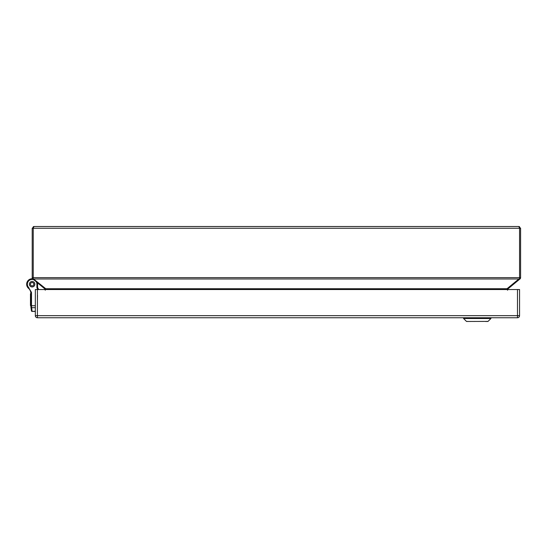 <?xml version="1.0" encoding="UTF-8"?>
<svg xmlns="http://www.w3.org/2000/svg" width="548" height="548" viewBox="0 0 548 548"><rect width="100%" height="100%" fill="white"/><g stroke="black" fill="none" stroke-linecap="round" stroke-linejoin="round"><path stroke-width="0.82" d="M35.332 311.428L32.113 311.428A0.692 0.692 0 0 1 31.428 310.832A0.692 0.692 0 0 0 32.113 311.428L35.332 311.202M31.51 306.353L31.606 307.688L30.859 306.764L31.428 310.832L30.914 307.161A0.692 0.623 172 0 0 31.606 307.688L30.818 306.161L30.818 293.077A4.343 4.343 0 0 0 30.763 292.413A4.343 4.343 0 0 1 30.818 293.077A4.343 4.343 0 0 0 30.763 292.413A4.343 4.343 0 0 1 30.818 293.077A4.343 4.343 0 0 0 30.763 292.413A4.343 4.343 0 0 1 30.818 293.077L31.51 293.077L31.51 306.353L30.818 306.161L31.544 307.099L30.859 306.764M33.716 279.713A4.774 4.774 0 0 0 28.003 286.618L31.448 292.303A5.035 5.035 0 0 1 31.51 293.077A5.035 5.035 85.6 0 0 31.448 292.303L30.763 292.413A6.946 6.946 0 0 0 28.441 288.221A4.939 4.939 0 0 1 27.4 286.974L27.4 286.974A5.473 5.473 0 0 1 32.613 278.768A5.473 5.473 0 0 0 28.811 288.563M32.127 286.96A2.747 2.747 0 0 1 29.75 282.843A2.747 2.747 0 0 1 34.503 282.843A2.747 2.747 0 0 1 32.127 286.96M37.867 289.536L36.901 287.686L37.6 287.515L37.6 284.213A5.473 5.473 0 0 0 37.394 282.741M38.648 289.536L37.6 287.515M30.818 305.558L30.469 305.558L30.818 305.565M30.818 298.557L30.469 298.557L30.469 305.558M30.469 298.557L30.469 296.126L30.818 296.126M30.818 293.742L30.469 293.742L30.469 296.126M34.332 282.583L34.64 283.117M33.647 281.925L34.113 282.323M31.818 281.487L32.127 281.501A2.713 2.713 0 0 1 34.791 283.741L34.867 284.042M34.757 283.439L34.791 283.741A2.713 2.713 0 0 1 34.791 284.686L34.867 284.385M32.435 281.487L32.127 281.501A2.713 2.713 0 0 0 31.202 286.762A2.713 2.713 0 0 0 34.791 284.686L34.757 284.987M32.127 282.549A1.665 1.665 0 0 1 33.572 285.049A1.665 1.665 0 0 1 30.681 285.049A1.665 1.665 0 0 1 32.127 282.549M32.77 281.549L33.346 281.754M34.113 286.104L33.647 286.501M34.64 285.309L34.332 285.844M33.346 286.673L32.77 286.878M32.435 286.94L31.818 286.94M31.483 286.878L30.907 286.673M30.606 286.501L30.14 286.104M29.914 285.844L29.613 285.309M29.496 284.987L29.387 284.385M29.387 284.042L29.496 283.439M29.613 283.117L29.914 282.583M30.14 282.323L30.606 281.925M30.907 281.754L31.483 281.549M32.113 311.428A0.692 0.692 0 0 1 31.428 310.832A0.692 0.692 0 0 0 32.113 311.428A0.692 0.692 0 0 1 31.428 310.832A0.692 0.692 0 0 0 32.113 311.428A0.692 0.692 0 0 1 31.428 310.832A0.692 0.692 0 0 0 32.113 311.428A0.692 0.692 0 0 1 31.428 310.832A0.692 0.692 0 0 0 32.113 311.428A0.692 0.692 0 0 1 31.428 310.832A0.692 0.692 0 0 0 32.113 311.428L31.544 307.099M487.878 321.471L485.501 321.471M463.567 318.511L463.567 317.861L490.837 317.751L490.94 318.511L463.567 318.511L466.451 321.395L468.999 321.471M517.476 289.536L519.559 289.536L519.559 315.669A2.082 2.082 0 0 1 517.476 317.751L37.415 317.751A2.082 2.082 0 0 1 35.332 315.669L35.332 289.536L37.415 289.536L37.415 315.669L517.476 315.669L517.476 289.536L37.415 289.536M520.6 277.644L520.6 228.269L519.559 228.269L518.86 226.53L520.6 228.269L518.86 226.53L33.942 226.53L33.277 226.667L33.942 226.53L33.243 228.269L32.202 228.269L33.942 226.53L32.202 228.269L32.202 277.644L33.243 277.644L33.243 228.269L519.559 228.269L519.559 277.644L520.6 277.644A1.74 1.74 0 0 1 520.21 278.74L508.147 288.728A1.74 1.74 0 0 0 507.599 289.536M45.285 290.214L44.217 288.125L45.765 288.728L45.765 289.536M45.21 289.536A1.74 1.74 0 0 0 44.662 288.728L44.217 288.125M44.662 288.728L32.832 278.987L33.243 278.74L45.765 288.728L507.037 288.728L507.037 289.536M32.832 278.987L32.592 278.74A1.74 1.74 0 0 1 32.202 277.644M507.517 290.214L508.585 288.125L507.037 288.728L518.86 278.987L33.942 278.987M32.592 278.74L33.243 278.74L33.243 277.644L519.559 277.644L519.559 278.74L518.86 278.987M519.559 278.74L519.97 278.987M35.332 307.688L31.606 307.688L32.092 311.202A0.692 0.623 -8 0 1 31.407 310.675L31.407 310.675M35.332 305.743L30.818 305.743M36.901 287.686L36.901 284.213A4.774 4.774 0 0 0 36.243 281.795M28.893 287.693L28.441 288.221M28.003 286.625L27.4 286.974L28.003 286.618M36.901 284.213L37.6 284.213M30.818 295.838L30.469 295.838M30.818 294.029L30.469 294.029M31.448 292.303A5.035 5.035 0 0 1 31.51 293.077M490.94 318.511L488.049 321.395L466.622 321.471M519.559 315.669L517.476 315.669L517.476 317.751A2.082 2.082 0 0 0 519.559 315.669M35.332 315.669A2.082 2.082 0 0 0 37.415 317.751L37.415 315.669L35.332 315.669M37.524 299.509L37.415 299.852M37.524 298.29L37.415 298.639M37.524 297.269L37.415 297.619M37.524 296.468L37.415 296.817M37.531 295.92L37.415 296.269M37.559 295.632L37.415 295.995L37.559 295.632M519.525 226.667L518.86 226.53L519.525 226.667"/></g></svg>
